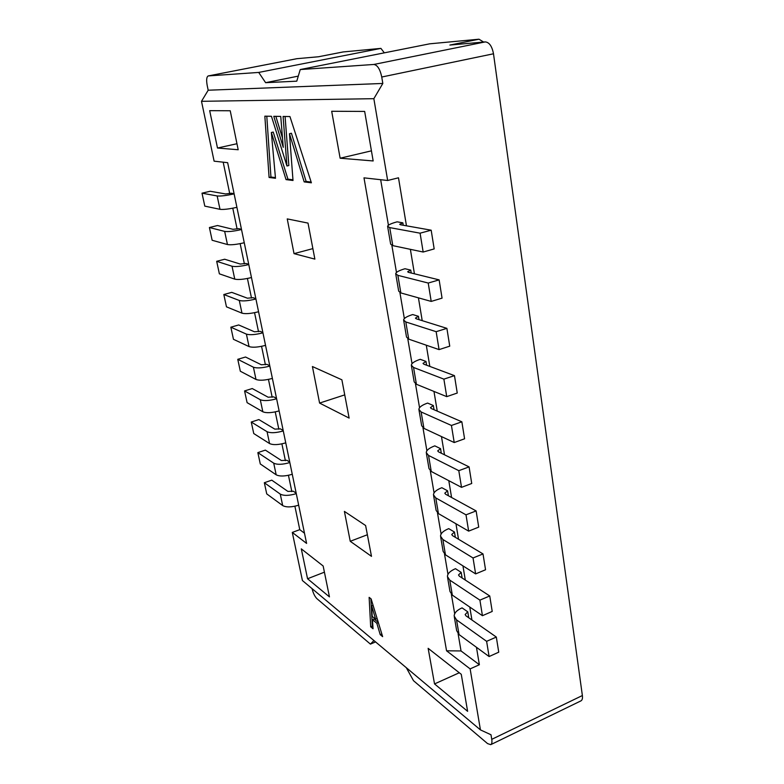 <?xml version="1.0" encoding="UTF-8"?>
<svg xmlns="http://www.w3.org/2000/svg" width="784" height="784" viewBox="0 0 784 784"><rect width="100%" height="100%" fill="white"/><g stroke="black" fill="none" stroke-linecap="round" stroke-linejoin="round"><path stroke-width="1.18" d="M406.465 225.821L398.488 177.801L387.659 180.487L363.992 177.85L446.557 650.798L470.135 668.889L479.367 664.734L461.031 650.945L446.557 650.798M304.486 533.198L299.772 529.661L292.295 532.424L306.603 543.41L227.654 162.68L214.11 161.171L201.498 101.312L373.85 98.686L382.817 83.457L208.191 90.219L201.498 101.312M406.308 667.703L413.501 680.698L487.56 743.595L490.735 744.653C491.862 744.016 492.195 742.242 491.754 739.341L491 734.765L480.435 729.894L302.418 580.542L292.295 532.424M461.031 650.945L458.101 633.737M454.691 613.754L451.378 594.36M447.968 574.339L444.518 554.102M441.098 534.051L437.492 512.952M434.071 492.871L430.318 470.87M426.888 450.771L422.978 427.839M419.548 407.709L415.471 383.797M412.031 363.658L407.778 338.737M404.348 318.588L399.918 292.618M396.479 272.46L391.863 245.382M388.423 225.224L380.661 179.712M340.129 158.211L373.164 160.955L364.668 111.426L331.691 111.269L340.129 158.211L371.43 150.842M217.491 148.029L238.189 149.744L230.231 110.769L209.681 110.662L217.491 148.029L236.954 143.727M434.532 683.922L467.617 711.323L461.266 674.309L428.142 648.329L434.532 683.922L459.287 672.76M307.553 578.749L329.456 596.889L323.155 565.999L301.301 548.859L307.553 578.749L324.409 572.173M294.029 253.644L314.874 259.112L308.014 223.097L287.238 218.903L294.029 253.644L312.875 248.616M319.588 403.074L349.125 418.088L341.883 379.809L312.414 366.53L319.588 403.074L344.735 394.881M350.242 541.293L371.489 556.356L365.618 525.535L344.401 511.393L350.242 541.293L367.373 534.747M373.948 640.548L370.43 644.115L375.585 641.92M384.327 52.842L380.906 48.383L258.71 72.432L265.619 82.683L298.292 76.117M265.619 82.683L296.783 81.164L300.243 69.551L429.73 43.816L478.985 39.21L483.62 42.052M343.196 51.94L380.906 48.383M370.43 644.115L316.922 598.672C314.796 596.516 313.179 593.174 312.061 588.637M478.985 39.21L449.879 45.06L485.257 41.905C489.304 42.307 492.048 46.266 493.499 53.782L381.749 77.018L382.817 83.457M300.243 69.551L373.811 64.464L485.257 41.905M296.685 58.741L208.368 75.911L258.71 72.432M296.96 58.682L318.52 56.762L343.529 51.881M208.368 75.911L208.24 75.93C206.574 76.803 206.221 80.007 207.211 85.534L208.191 90.219M381.749 77.018C380.083 69.188 377.437 65.003 373.811 64.464M491.754 739.341L582.375 695.535C582.728 698.377 582.247 700.151 580.954 700.867L490.735 744.653M286.944 165.992L271.45 116.277L264.845 116.179L269.088 177.468L275.498 178.282L271.352 132.496L286.042 179.614L293.01 180.487L289.472 133.692L291.432 133.251L306.123 181.437L304.182 181.898L311.395 182.809L289.943 116.551L283.093 116.453L286.944 165.992L288.845 165.542L285.082 116.483M289.472 133.692L304.182 181.898M311.15 182.064L306.123 181.437M269.088 177.468L270.941 177.037L266.785 116.208M275.439 177.596L270.941 177.037M271.352 132.496L273.253 132.075L287.934 179.164L286.042 179.614M292.951 179.791L287.934 179.164M280.75 116.414L273.783 116.316L283.249 147.333L280.75 116.414M282.514 138.17L275.85 116.346M470.135 668.889L480.435 729.894M373.85 98.686L387.659 180.487M376.839 623.251L372.459 619.713L373.047 628.758L370.685 626.828L369.137 597.359L371.126 598.907L382.641 636.647L380.211 634.658L376.839 623.251L378.358 622.614M371.538 605.826L372.243 616.449L375.624 619.164L371.724 605.973M380.211 634.658L381.828 633.972M370.685 626.828L372.312 626.151L370.891 598.731M372.91 626.632L372.312 626.151M372.459 619.713L374.095 619.037L378.3 622.418M377.114 618.547L375.624 619.164M371.538 605.865L373.057 605.248M296.283 493.646C289.139 495.782 283.808 495.939 280.26 494.096L264.335 482.728L271.764 480.161L287.875 491.401L293.314 491.205L296.185 493.185M467.764 611.824L465.157 614.538L465.97 615.832L496.321 637.059L486.619 641.332L456.543 619.87L454.171 616.057C454.269 612.912 456.896 610.187 462.06 607.874L467.764 611.824L468.763 617.782M264.335 482.728L266.736 493.9L282.691 505.572C286.229 507.464 291.56 507.326 298.675 505.18M454.348 617.057L456.67 630.659L459.042 634.56L489.098 656.541L498.742 652.18L496.321 637.059M489.098 656.541L486.619 641.332M289.835 462.55C282.622 464.647 277.252 464.853 273.714 463.158L257.848 452.623L265.364 450.114L281.407 460.531L286.885 460.277L289.747 462.119M283.279 430.935C275.997 432.993 270.588 433.248 267.06 431.7L251.262 422.027L258.857 419.577L274.831 429.142L280.349 428.838L283.191 430.524M276.615 398.782C269.255 400.8 263.816 401.114 260.288 399.722L244.569 390.922L252.242 388.55L268.148 397.223L273.694 396.871L276.536 398.399M269.833 366.089C262.395 368.059 256.927 368.421 253.408 367.196L237.768 359.317L245.519 357.014L261.346 364.776L266.932 364.364L269.755 365.736M262.934 332.828C255.427 334.748 249.92 335.18 246.401 334.121L230.849 327.193L238.689 324.958L254.437 331.779L260.063 331.309L262.865 332.504M255.917 298.988C248.332 300.87 242.785 301.36 239.287 300.468L223.822 294.529L231.741 292.363L247.401 298.204L253.065 297.675L255.858 298.704M248.783 264.561C241.109 266.393 235.533 266.952 232.035 266.237L216.678 261.307L224.685 259.23L240.247 264.051L245.951 263.463L248.734 264.316M241.521 229.536C233.769 231.309 228.154 231.927 224.665 231.398L209.406 227.527L217.501 225.527L232.975 229.31L238.708 228.654L241.472 229.32M234.122 193.873C226.292 195.598 220.637 196.294 217.158 195.951L202.007 193.178L210.19 191.257L225.567 193.952L231.339 193.227L234.093 193.697M402.858 222.832L399.713 224.302L400.448 224.753L431.18 230.192L420.087 233.181L389.726 227.605L387.6 226.262C388.07 224.92 391.236 223.44 397.106 221.833L402.858 222.832L403.26 225.253M410.747 270.117L407.67 271.754L408.415 272.322L439.128 279.878L428.221 283.044L397.86 275.341L395.695 273.665C396.116 272.077 399.213 270.431 404.995 268.736L410.747 270.117L411.228 273.008M418.46 316.305L415.442 318.108L416.196 318.774L446.89 328.349L436.149 331.681L405.798 321.95L403.603 319.96C403.976 318.137 407.004 316.334 412.707 314.551L418.46 316.305L419.009 319.656M425.986 361.434L423.037 363.384L423.801 364.158L454.465 375.644L443.881 379.133L413.55 367.471L411.326 365.187C411.649 363.149 414.628 361.199 420.244 359.317L425.986 361.434L426.614 365.207M433.346 405.534L430.455 407.631L431.229 408.503L461.854 421.812L451.427 425.457L421.126 411.953L418.872 409.375C419.156 407.141 422.066 405.034 427.603 403.074L433.346 405.534L434.042 409.718M440.539 448.644L437.707 450.878L438.491 451.839L469.077 466.892L458.797 470.674L428.534 455.426L426.251 452.574C426.496 450.134 429.348 447.899 434.806 445.861L440.539 448.644L441.304 453.221M447.576 490.804L444.802 493.165L445.586 494.214L476.123 510.923L466 514.833L435.777 497.918L433.464 494.812C433.67 492.185 436.463 489.814 441.843 487.707L447.576 490.804L448.399 495.753M454.455 532.032L451.731 534.512L452.535 535.648L483.013 553.935L473.036 557.973L442.852 539.47L440.52 536.119C440.686 533.316 443.421 530.817 448.732 528.641L454.455 532.032L455.337 537.324M461.178 572.359L458.513 574.956L459.326 576.171L489.745 595.967L479.906 600.132L449.771 580.111L447.419 576.524C447.556 573.545 450.232 570.938 455.465 568.684L461.178 572.359L462.119 577.994M257.848 452.623L260.298 463.971L276.184 474.82C279.721 476.564 285.082 476.388 292.265 474.271M251.262 422.027L253.751 433.552L269.569 443.558C273.097 445.165 278.496 444.92 285.748 442.852M244.569 390.922L247.097 402.643L262.836 411.776C266.364 413.227 271.793 412.933 279.124 410.904M237.768 359.317L240.335 371.234L255.996 379.456C259.524 380.75 264.982 380.397 272.391 378.407M230.849 327.193L233.456 339.305L249.047 346.587C252.556 347.714 258.054 347.302 265.531 345.362M223.822 294.529L226.468 306.838L241.972 313.159C245.47 314.11 251.007 313.639 258.563 311.748M216.678 261.307L219.373 273.832L234.769 279.143C238.267 279.917 243.834 279.388 251.478 277.546M209.406 227.527L212.141 240.267L227.448 244.539C230.937 245.137 236.543 244.539 244.255 242.746M202.007 193.178L204.8 206.123L219.99 209.318C223.469 209.73 229.114 209.063 236.915 207.319M387.668 226.674L390.657 244.167L392.804 245.637L423.164 252.027L434.179 248.92L431.18 230.192M423.164 252.027L420.087 233.181M395.773 274.155L398.684 291.148L400.859 292.942L431.21 301.419L442.058 298.145L439.128 279.878M431.21 301.419L428.221 283.044M403.701 320.519L406.514 337.042L408.729 339.149L439.069 349.605L449.742 346.165L446.89 328.349M439.069 349.605L436.149 331.681M411.433 365.814L414.177 381.877L416.412 384.278L446.733 396.635L457.248 393.039L454.465 375.644M446.733 396.635L443.881 379.133M418.999 410.081L421.665 425.692L423.928 428.368L454.22 442.539L464.579 438.795L461.854 421.812M454.22 442.539L451.427 425.457M426.388 453.348L428.975 468.528L431.269 471.478L461.521 487.354L471.733 483.483L469.077 466.892M461.521 487.354L458.797 470.674M433.611 495.645L436.129 510.413L438.442 513.608L468.656 531.131L478.72 527.122L476.123 510.923M468.656 531.131L466 514.833M440.677 537.011L443.127 551.368L445.459 554.817L475.623 573.898L485.551 569.762L483.013 553.935M475.623 573.898L473.036 557.973M447.586 577.475L449.977 591.45L452.329 595.125L482.434 615.695L492.215 611.442L489.745 595.967M482.434 615.695L479.906 600.132M410.375 249.332L414.432 273.802M418.431 297.851L422.213 320.656M426.29 345.205L429.818 366.412M433.973 391.432L437.237 411.11M441.47 436.58L444.499 454.798M448.791 480.68L451.584 497.497M455.955 523.761L458.522 539.245M462.942 565.881L465.304 580.062M469.783 607.051L471.939 620.007M476.466 647.31L479.367 664.734M582.375 695.535L493.499 53.782M299.772 529.661L294.892 506.229M291.844 491.607L288.443 475.31M285.396 460.678L281.897 443.871M278.839 429.23L275.233 411.904M272.175 397.263L268.451 379.397M265.404 364.746L261.562 346.332M258.514 331.681L254.555 312.689M251.497 298.038L247.421 278.467M244.373 263.816L240.159 243.648M237.111 228.997L232.779 208.211M229.722 193.57L223.185 162.18M280.26 494.096L282.691 505.572M459.042 634.56L456.543 619.87M273.714 463.158L276.184 474.82M267.06 431.7L269.569 443.558M260.288 399.722L262.836 411.776M253.408 367.196L255.996 379.456M246.401 334.121L249.047 346.587M239.287 300.468L241.972 313.159M232.035 266.237L234.769 279.143M224.665 231.398L227.448 244.539M217.158 195.951L219.99 209.318M392.804 245.637L389.726 227.605M400.859 292.942L397.86 275.341M408.729 339.149L405.798 321.95M416.412 384.278L413.55 367.471M423.928 428.368L421.126 411.953M431.269 471.478L428.534 455.426M438.442 513.608L435.777 497.918M445.459 554.817L442.852 539.47M452.329 595.125L449.771 580.111M208.24 75.93L296.822 58.702M343.363 51.901L318.431 56.771"/></g></svg>
